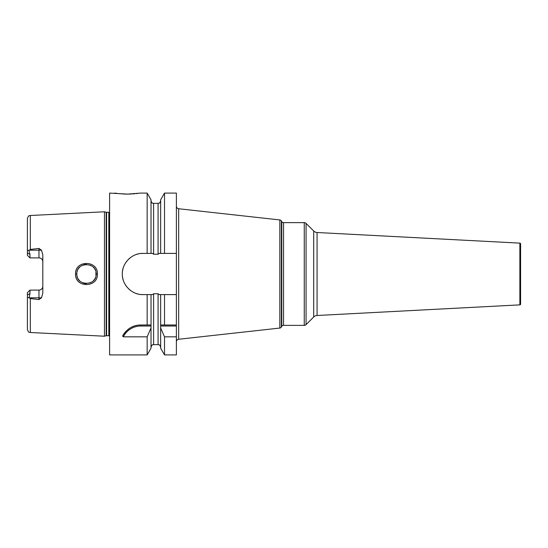<?xml version="1.0" encoding="UTF-8"?>
<svg xmlns="http://www.w3.org/2000/svg" width="548" height="548" viewBox="0 0 548 548"><rect width="100%" height="100%" fill="white"/><g stroke="black" fill="none" stroke-linecap="round" stroke-linejoin="round"><path stroke-width="0.82" d="M109.6 212.09A1.541 1.541 0 0 1 108.826 212.295L106.586 212.295A1.541 1.541 0 0 1 106.182 212.247L104.463 211.781L104.463 336.219L30.325 332.499C29.524 331.903 28.852 333.588 27.4 329.423L27.4 295.002L29.969 293.598L29.969 290.104L38.963 290.104A3.85 3.85 0 0 0 42.812 286.255M104.463 211.781L30.325 215.501L30.325 249.436L38.963 248.422L41.497 250.189L42.812 254.882L42.812 293.118L41.497 297.811L38.963 299.578L38.963 297.811L29.126 297.811L29.969 293.598M29.126 297.811L30.325 298.564L38.963 299.578M97.4 274C98.195 287.981 74.809 288.077 75.562 274C74.788 259.944 98.174 259.999 97.4 274L96.112 274C97.085 286.179 76.021 286.481 76.85 274L76.857 274.466L76.85 274C76.008 261.547 97.064 261.793 96.112 274L95.941 275.808L95.921 272.068L96.112 274M41.497 250.189L38.963 250.189L38.963 257.896A3.85 3.85 0 0 1 42.812 261.745A3.85 3.85 0 0 0 38.963 257.896L29.969 257.896L29.969 254.402L28.88 250.505C27.948 250.094 27.455 250.429 27.4 251.518L27.4 218.577C28.852 214.412 29.524 216.097 30.325 215.501M28.88 250.505L30.325 249.436M28.88 297.496C27.948 297.906 27.455 297.571 27.4 296.482M27.4 251.518L27.4 255.327L29.969 257.896M29.969 290.104L27.4 292.673L27.4 295.002M109.6 335.91A1.541 1.541 0 0 0 108.826 335.705L106.586 335.705A1.541 1.541 0 0 0 106.182 335.753L104.463 336.219M140.637 294.468A20.598 20.598 0 0 0 142.912 294.598C132.246 295.009 122.012 285.145 122.314 274C122.012 262.848 132.239 252.991 142.912 253.402L147.159 253.402L147.159 193.088L140.425 193.088L127.581 194.108L109.6 193.088L109.6 354.912L147.159 354.912L147.159 336.828L123.307 336.828L122.588 335.979C127.061 328.663 133.123 325.005 140.774 324.991L151.029 324.991L151.022 348.233L147.159 354.919M142.912 294.598L147.159 294.598L147.159 324.991M123.622 334.232A20.55 20.55 0 0 1 124.786 332.629M125.259 332.061A20.55 20.55 0 0 1 126.074 331.184M127.465 329.882A20.55 20.55 0 0 1 128.938 328.738M130.499 327.745A20.55 20.55 0 0 1 132.116 326.903M132.294 326.82A20.55 20.55 0 0 1 133.787 326.218M135.5 325.676A20.55 20.55 0 0 1 137.233 325.3M139 325.067A20.55 20.55 0 0 1 140.774 324.991L150.378 324.991M123.307 336.828A19.523 19.523 0 0 1 140.774 326.019L151.049 326.019M147.159 193.081L151.022 199.767L151.022 253.402L152.522 253.402L153.591 254.224L158.084 254.224L159.153 253.402L160.653 253.402L160.653 199.767L164.516 193.081M151.022 347.213C152.488 343.432 152.817 345.247 153.591 344.637L153.591 293.776L152.522 294.598L151.022 294.598L151.049 324.991M164.516 193.088L164.516 253.402L176.388 253.402L176.388 193.088L164.516 193.088M164.516 354.919L160.653 348.233L160.653 327.944L164.516 336.828L164.516 354.912L176.388 354.912L176.388 294.598L164.516 294.598L164.516 324.991L176.388 324.991M164.516 336.828L176.388 336.828M114.738 193.088L117.793 193.513M119.265 193.677L120.492 193.793M122.307 193.937L126.376 194.102M126.444 194.102L128.664 194.102M129.636 194.081L131.342 194.019M132.959 193.93L134.65 193.8M136.226 193.643L137.37 193.513M176.388 294.598L176.388 253.402M160.653 327.944L160.653 294.598L159.153 294.598L158.084 293.776L153.591 293.776M160.653 253.402L164.516 253.402M164.516 294.598L160.653 294.598M164.516 324.991L160.653 324.991L164.516 324.991M151.022 253.402L147.159 253.402M142.912 253.402A20.598 20.598 0 0 0 140.637 253.532M138.397 253.902A20.598 20.598 0 0 0 136.219 254.525M134.116 255.375A20.598 20.598 0 0 0 132.123 256.457M130.239 257.766A20.598 20.598 0 0 0 128.492 259.293M126.91 261.033A20.598 20.598 0 0 0 125.533 262.944M124.608 264.554A20.598 20.598 0 0 0 124.389 264.999M123.485 267.164A20.598 20.598 0 0 0 122.444 271.671M122.444 276.329A20.598 20.598 0 0 0 123.485 280.836M124.389 283.001A20.598 20.598 0 0 0 124.622 283.467M125.533 285.056A20.598 20.598 0 0 0 126.91 286.967M128.492 288.707A20.598 20.598 0 0 0 130.239 290.235M132.123 291.543A20.598 20.598 0 0 0 134.116 292.625M136.219 293.475A20.598 20.598 0 0 0 138.397 294.098M147.159 294.598L151.022 294.598M151.022 327.944L147.159 336.828M160.626 326.019L176.388 326.019M176.388 341.801A2.569 2.569 0 0 1 178.675 339.253L279.829 328.06A2.055 2.055 0 0 0 281.384 327.046L281.384 220.954A2.055 2.055 0 0 0 279.829 219.94L178.675 208.747L178.675 339.253M176.388 206.199A2.569 2.569 0 0 0 178.675 208.747M281.754 221.598L281.754 326.403A2.055 2.055 0 0 1 283.535 325.375L304.256 325.375L304.256 222.625L283.535 222.625A2.055 2.055 0 0 1 281.754 221.598L281.384 220.954M281.754 326.403L281.384 327.046M304.256 325.375A2.569 2.569 0 0 0 306.072 324.622L306.072 223.379A2.569 2.569 0 0 0 304.256 222.625M306.072 223.379L313.703 231.009L313.703 316.991L306.072 324.622M313.703 316.991A5.138 5.138 0 0 1 317.073 315.49L519.867 304.866A0.767 0.767 0 0 0 520.6 304.092L520.6 243.908L520.6 304.092M313.703 231.009A5.138 5.138 0 0 0 317.073 232.51L317.073 315.49M519.867 304.866L519.867 243.134L317.073 232.51M519.867 243.134A0.767 0.767 0 0 1 520.6 243.908M520.6 253.45L520.6 294.55M77.035 275.891L77.309 276.946L77.035 275.891M77.864 278.309L78.179 278.884L77.864 278.309M78.645 279.596L79.618 280.761L78.645 279.596M83.371 283.117L84.7 283.467L83.371 283.117M84.844 283.494L86.289 283.631L84.844 283.494M90.461 282.775L92.317 281.665L90.461 282.775M93.42 280.679L94.311 279.61L93.42 280.679M94.907 278.672L95.331 277.802L94.907 278.672M95.338 270.212L94.893 269.308L95.338 270.212M94.297 268.369L93.413 267.314L94.297 268.369M92.317 266.335L90.399 265.198L92.317 266.335M86.379 264.369L84.919 264.492L86.379 264.369M84.858 264.506L83.447 264.855L84.858 264.506M82.056 265.444L80.755 266.253L82.056 265.444M79.611 267.253L78.638 268.404L79.611 267.253M78.104 269.253L77.871 269.678L78.097 269.253M77.316 271.034L77.097 271.822L77.316 271.034M76.864 273.507L76.85 274L76.864 273.507M30.325 298.564L30.325 332.499M41.497 297.811L38.963 297.811L38.963 290.104M38.963 248.422L38.963 250.189L29.126 250.189M29.969 254.402L27.4 252.998M106.182 335.753L106.182 212.247M106.586 335.705L106.586 212.295M108.826 335.705L108.826 212.295M140.774 326.019L140.774 324.991M153.591 254.224L153.591 203.363C152.83 202.87 152.241 204.301 151.022 200.794M158.084 254.224L158.084 203.363C158.804 202.87 159.386 204.336 160.653 200.794M153.591 344.637L158.084 344.637L158.084 293.776M279.829 328.06L279.829 219.94M283.535 222.625L283.535 325.375M75.562 274L76.85 274M158.084 344.637C158.858 345.158 159.386 343.644 160.653 347.213M153.591 203.363L158.084 203.363"/></g></svg>
